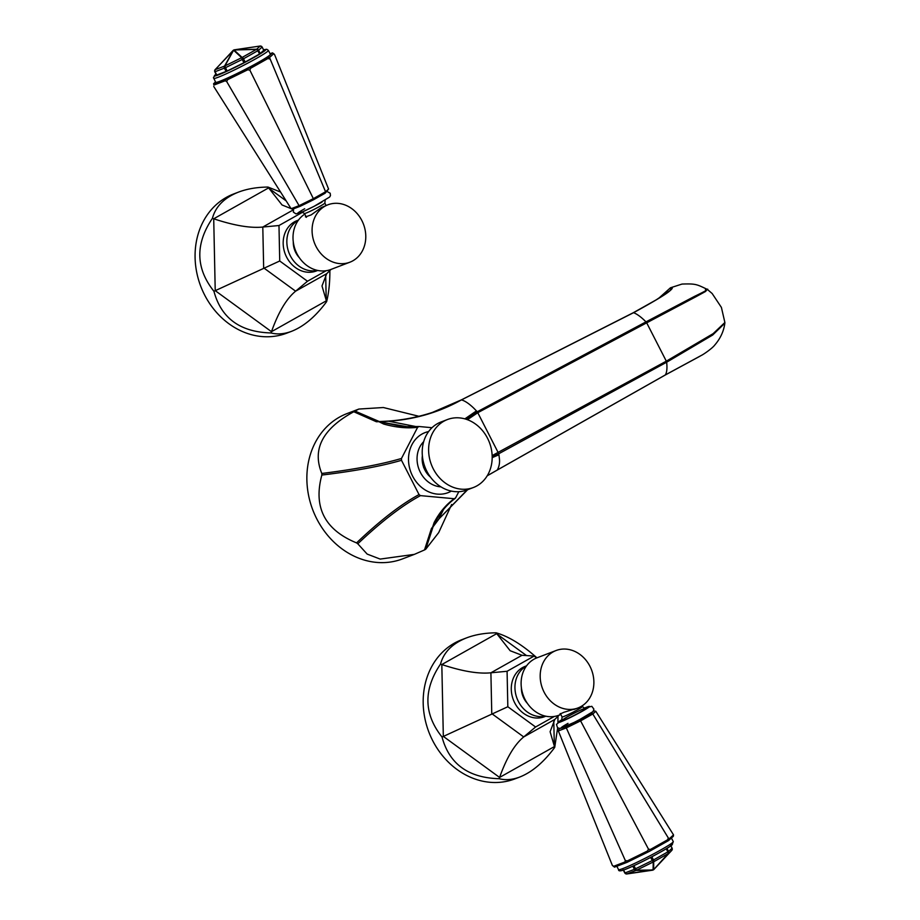 <?xml version="1.0" encoding="UTF-8"?>
<svg xmlns="http://www.w3.org/2000/svg" width="920" height="920" viewBox="0 0 920 920"><rect width="100%" height="100%" fill="white"/><g stroke="black" fill="none" stroke-linecap="round" stroke-linejoin="round"><path stroke-width="1.38" d="M705.444 289.65C710.665 288.098 707.02 290.34 694.508 296.378L645.99 321.873C641.263 317.112 637.123 314.053 633.569 312.685C652.349 302.404 664.056 295.447 668.679 291.812C672.773 288.535 673.371 287.189 670.473 287.787L658.524 298.448M633.466 312.662L656.224 299.839L670.577 290.168L670.473 287.787L681.996 284.073C695.969 283.544 696.796 284.395 707.296 289.386L705.536 291.49L695.819 296.803L646.691 322.828L645.99 321.873L477.284 411.746L498.766 453.744L666.644 362.227L712.678 335.029L724.845 323.184C723.798 331.2 720.418 338.514 714.69 345.126C712.264 348.392 703.455 354.464 701.327 355.43L665.401 374.9L497.179 470.062M707.469 289.501L712.16 293.526L721.406 307.418L724.88 322.494L713.138 333.649L666.31 361.169L646.691 322.828L477.905 412.631L467.417 419.692M466.003 419.198L477.284 411.746L473.639 408.031C468.924 403.535 464.853 400.821 461.46 399.901L633.569 312.685L461.46 399.901C439.334 412.229 415.138 419.336 388.872 421.21L378.959 421.716L383.697 424.051C396.014 427.478 407.33 428.559 417.634 427.305L419.025 426.512L431.997 427.708M665.171 374.969L665.401 374.9C666.896 372.232 667.31 368.011 666.644 362.227L666.31 361.169L492.154 455.595M492.177 456.78L498.766 453.744L498.928 454.756L492.188 457.666M487.255 475.72L497.329 470.005C499.284 466.267 499.951 462.334 499.341 458.206L498.928 454.756M388.872 421.21L376.418 421.762L353.797 411.757C322.598 428.743 311.938 449.305 321.804 473.466C354.821 469.349 381.374 464.358 401.465 458.47L417.634 427.305M321.804 473.466L321.839 475.053C354.867 471.063 381.421 466.152 401.499 460.299L401.465 458.47M401.499 460.299L419.037 494.58C400.959 504.332 380.132 520.433 356.558 542.892L357.799 543.8C381.466 521.422 402.362 505.356 420.474 495.627L419.037 494.58M321.839 475.053C313.145 507.219 324.725 529.828 356.558 542.892M418.439 426.581L402.914 426.673L419.025 426.512M458.815 491.682L455.572 497.938L454.181 498.72L420.474 495.627M455.572 497.938L454.181 498.72C446.039 504.608 439.357 512.566 434.125 522.583L433.676 525.389L435.206 522.295C440.416 512.233 447.051 504.298 455.112 498.467M428.616 431.56A32.142 27.45 69.1 0 0 412.608 476.123A32.142 27.45 69.1 0 0 451.363 491.096M402.914 426.673L380.788 422.05L408.928 427.006M380.788 422.05C379.109 421.624 380.052 422.28 383.605 424.005M434.091 522.663L432.492 527.482L438.886 518.949L467.279 489.842M433.124 526.585L425.718 549.263L424.511 549.941L431.434 528.505L438.679 519.34L432.699 527.252M424.511 549.941L414.368 554.369L380.178 559.084L367.16 554.082L357.799 543.8M435.666 521.422L433.676 525.389M379.408 421.601L355.005 411.079L358.857 409.055L347.058 413.563A77.774 66.401 69.1 0 0 339.457 417.128A77.774 66.401 69.1 0 0 314.663 514.452A77.774 66.401 69.1 0 0 402.569 558.877L414.368 554.369M355.005 411.079L353.797 411.757M425.718 549.263L438.713 532.577L451.651 504.47M358.857 409.055L383.364 407.525L418.933 416.288M440.944 486.852A25.875 22.091 -110.9 0 1 420.348 472.328A25.875 22.091 -110.9 0 1 423.683 441.669M447.419 419.543L441.013 421.992A36.386 31.061 69.1 0 0 437.448 423.66A36.386 31.061 69.1 0 0 425.856 469.188A36.386 31.061 69.1 0 0 466.969 489.969L473.374 487.519A36.386 31.061 -110.9 0 1 432.262 466.739A36.386 31.061 -110.9 0 1 443.865 421.21A36.386 31.061 -110.9 0 1 447.419 419.543A36.386 31.061 -110.9 0 1 488.531 440.323A36.386 31.061 -110.9 0 1 476.94 485.852A36.386 31.061 -110.9 0 1 473.374 487.519M233.151 50.393L215.188 69.655A1.886 1.61 69.1 0 0 215.073 71.737L214.843 71.76A1.886 1.829 48 0 1 215.107 69.667L233.921 49.921A1.886 1.794 102.9 0 0 233.645 50.059L234.036 49.99A1.886 1.713 132.7 0 0 233.599 50.232A1.886 1.391 -151 0 0 233.22 50.393L233.151 50.393A1.886 1.092 -137.9 0 1 233.243 50.324M233.392 50.243L224.537 66.09A1.886 1.391 29 0 1 224.917 65.918L225.492 67.689L215.073 71.737L216.763 75.037L214.866 71.806M262.085 47.023L260.199 46.023L234.289 49.829L256.714 49.22L260.199 46.023L234.289 49.829A1.886 1.012 88.4 0 0 234.036 49.99L256.461 49.381A1.886 1.012 -91.6 0 1 256.714 49.22A1.886 1.829 48 0 1 258.577 50.255L257.853 50.715A1.886 0.977 -119.4 0 0 256.461 49.381L242.109 57.454A1.886 0.977 60.6 0 1 243.512 58.788L242.247 59.455L241.672 57.684A1.886 1.713 -47.3 0 1 242.109 57.454L234.036 49.99M216.763 75.037L227.183 70.989L243.938 62.755L259.543 54.015L263.775 50.324M263.833 50.324L262.142 47.023L258.577 50.255L260.268 53.555M213.658 78.384A30.739 2.024 152.9 0 0 218.086 77.291A30.739 2.024 152.9 0 0 249.262 62.353A30.739 2.024 152.9 0 0 268.375 50.381L270.377 54.28A30.739 2.024 152.9 0 1 251.252 66.251A30.739 2.024 152.9 0 1 220.075 81.19A30.739 2.024 152.9 0 1 215.659 82.282L213.44 77.487L216.039 74.221A28.853 1.897 -27.1 0 0 218.638 74.83A28.853 1.897 -27.1 0 0 252.471 58.316A28.853 1.897 -27.1 0 0 263.614 49.91M270.101 53.751L272.435 52.854L267.72 57.12L248.526 67.919L226.101 78.936L213.589 83.72L215.498 81.995M269.525 57.523L273.769 53.693L274.562 54.556L328.578 189.06L325.565 191.774L269.525 57.523L267.72 57.12L267.869 58.558L250.619 68.264L249.849 70.127L247.744 69.782L227.596 79.683L226.101 78.936L225.181 80.776L213.934 85.065L213.589 83.72L213.934 85.065M213.739 86.457L291.123 208.702L292.825 209.105L300.288 206.252L313.651 199.686L325.093 193.246L328.578 189.06M325.093 193.246L325.565 191.774L313.352 198.651L313.651 199.686M300.288 206.252L299.08 205.666L313.352 198.651L249.849 70.127M291.123 208.702L299.08 205.666L226.677 81.523L227.596 79.683M267.869 58.558L269.686 58.96M247.744 69.782L248.526 67.919L250.619 68.264M226.677 81.523L225.181 80.776M273.769 53.693L272.435 52.854M305.601 215.705L305.509 216.913L311.224 214.866L321.322 207.575L327.968 204.78A30.739 26.243 -110.9 0 1 362.71 222.329A30.739 26.243 -110.9 0 1 352.9 260.786A30.739 26.243 -110.9 0 1 349.899 262.2A30.739 26.243 -110.9 0 1 315.157 244.651A30.739 26.243 -110.9 0 1 324.967 206.183A30.739 26.243 -110.9 0 1 327.968 204.78M304.784 214.13A30.739 26.243 69.1 0 0 296.401 252.609A30.739 26.243 69.1 0 0 330.832 269.479L349.899 262.2M293.284 241.902A19.607 16.732 69.1 0 0 299.299 257.646M317.388 270.388A26.967 23.023 -110.9 0 1 290.283 255.714A26.967 23.023 -110.9 0 1 298.275 220.351M298.483 220.064L297.125 220.581A26.967 23.023 69.1 0 0 286.614 257.117A26.967 23.023 69.1 0 0 316.365 270.974L317.733 270.457M326.221 270.698L307.487 281.244L279.726 260.992L278.978 225.526L302.921 212.048M329.877 270.572C329.923 282.452 328.831 292.813 326.623 301.656C315.629 316.526 303.957 326.404 291.64 331.292C284.28 334.063 277.414 334.627 271.043 332.948C240.212 332.12 221.179 318.24 213.934 291.283C195.626 268.306 195.12 243.984 212.405 218.339L213.716 218.787C234.082 225.549 250.447 228.309 262.798 227.044L278.978 225.526M213.934 291.283L279.726 260.992M271.043 332.948L271.48 331.683C278.415 312.19 286.465 298.69 295.619 291.18L307.487 281.244M326.623 301.656L322 285.982L326.715 273.677L331.096 269.387M212.405 218.339C215.625 206.448 224.319 197.708 238.487 192.119C247.066 188.864 256.898 187.185 267.984 187.059L282.049 204.976L293.227 209.484M238.487 192.119L233.577 193.993A74.485 63.595 69.1 0 0 201.181 287.396A74.485 63.595 -110.9 0 0 286.729 333.166L291.64 331.292M267.984 187.059L280.577 192.05M289.271 332.12A74.485 63.595 -110.9 0 1 286.729 333.166M652.648 870.17L652.717 870.159A1.886 1.472 -90.8 0 0 653.085 869.986L653.246 861.982L636.49 870.216A1.886 1.472 89.2 0 1 636.122 870.389A1.886 1.61 -110.9 0 1 634.409 869.331L653.487 859.958A1.886 0.977 60.6 0 1 653.694 861.752A1.886 1.794 -178.9 0 1 653.246 861.982L650.601 857.44M623.38 870.101L625.059 872.907A1.886 1.61 69.1 0 0 626.773 873.966L626.681 873.966A1.886 1.829 48 0 1 624.852 872.976M652.717 870.159L653.533 869.756A1.886 1.092 42.1 0 0 653.786 869.595L626.773 873.966L636.122 870.389L652.786 870.159L626.738 873.977L624.783 872.976L623.093 869.676M653.706 869.607L653.694 861.752L668.035 853.679A1.886 0.977 -119.4 0 0 667.828 851.885L668.553 851.425A1.886 1.829 48 0 1 668.299 853.519A1.886 1.092 -137.9 0 1 668.035 853.679L653.706 869.607M667.632 839.764L668.61 840.546L673.336 836.28L673.532 834.9L669.288 838.73L668.61 840.546L649.417 851.345L627.003 862.362L614.491 867.146L613.697 866.272L624.944 861.982L627.003 862.362L627.359 860.89L647.507 850.988L649.417 851.345L650.382 849.482L667.632 839.764L668.299 837.947L669.288 838.73M624.944 861.982L625.301 860.499L566.317 727.893L558.359 730.94L612.363 865.432L613.697 866.272M650.382 849.482L648.473 849.114L580.589 720.877L566.317 727.893L566.478 726.443L559.889 728.502M648.473 849.114L647.507 850.988M625.301 860.499L627.359 860.89M579.841 719.877L580.589 720.877L592.802 714L591.284 713.437L566.478 726.443M593.365 711.171L591.284 713.437M568.019 723.361A17.56 1.15 -27.1 0 0 563.454 727.467A17.56 1.15 -27.1 0 0 585.108 716.829M594.101 710.895L595.815 711.286L592.802 714L668.299 837.947M595.815 711.286L673.532 834.9M559.015 729.295L558.359 730.94M612.363 865.432L614.491 867.146M576.127 708.572L563.903 712.287L559.923 714.092L560.728 714.276M553.069 651.935A30.739 26.243 -110.9 0 1 556.071 650.52A30.739 26.243 -110.9 0 1 590.801 668.081A30.739 26.243 -110.9 0 1 581.003 706.537A30.739 26.243 -110.9 0 1 578.001 707.952A30.739 26.243 -110.9 0 1 543.26 690.391A30.739 26.243 -110.9 0 1 553.069 651.935M556.071 650.52L537.004 657.811A30.739 26.243 69.1 0 0 533.991 659.214A30.739 26.243 69.1 0 0 524.193 697.682A30.739 26.243 69.1 0 0 558.934 715.231L560.843 714.506M545.491 716.128A26.967 23.023 -110.9 0 1 518.385 701.466A26.967 23.023 -110.9 0 1 526.378 666.103M521.387 687.654A19.607 16.732 69.1 0 0 527.401 703.397M526.585 665.815L525.228 666.333A26.967 23.023 69.1 0 0 514.717 702.857A26.967 23.023 69.1 0 0 544.467 716.726L545.836 716.208M554.323 716.45L535.589 726.995L507.828 706.744L507.081 671.278L534.106 656.063L536.67 657.938M557.646 727.846L554.726 747.408C543.72 762.277 532.059 772.156 519.742 777.032C512.371 779.815 505.517 780.367 499.146 778.699C468.315 777.871 449.282 763.98 442.037 737.035C423.729 714.058 423.223 689.735 440.507 664.091C443.727 652.199 452.421 643.448 466.589 637.87C475.168 634.616 485.001 632.937 496.087 632.81L510.151 650.727L522.008 655.293L534.106 656.063M440.507 664.091L441.818 664.539C462.185 671.301 478.549 674.049 490.9 672.796L507.081 671.278M442.037 737.035L507.828 706.744M499.146 778.699L499.583 777.434C506.517 757.942 514.567 744.441 523.721 736.931L535.589 726.995M554.726 747.408L550.102 731.733L554.817 719.417L559.199 715.127M466.589 637.87L461.679 639.745A74.485 63.595 69.1 0 0 429.284 733.136A74.485 63.595 -110.9 0 0 514.832 778.906L519.742 777.032M496.087 632.81C508.541 636.352 522.158 644.69 536.923 657.834M517.373 777.871A74.485 63.595 -110.9 0 1 514.832 778.906M557.98 716.323L557.911 722.349M671.818 850.344L671.818 850.333A1.886 1.829 -132 0 0 672.083 848.24L672.06 848.194M416.737 426.73L388.286 421.118M476.479 410.895L464.876 418.864M443.532 509.461L438.759 519.133M438.886 518.949L467.647 489.704M430.548 477.204A21.275 18.158 -110.9 0 1 422.36 455.779M259.543 54.015L257.853 50.715L243.512 58.788L245.191 62.088M263.798 50.37L262.108 47.069A1.886 1.829 -132 0 0 260.245 46.034L234.289 49.829M304.681 208.736A17.56 1.15 -27.1 0 0 300.115 212.853A17.56 1.15 -27.1 0 0 321.759 202.216A17.56 1.15 -27.1 0 0 321.977 202.089M326.082 205.493L324.841 203.044A11.442 0.747 152.9 0 1 320.217 206.137A11.442 0.747 152.9 0 1 309.936 211.404A11.442 0.747 152.9 0 1 304.451 213.474L301.484 211.853M293.077 210.001L262.798 227.044L263.661 267.869L295.619 291.18L326.715 273.677M325.68 274.792L326.232 300.863L271.48 331.683L215.222 290.651L213.716 218.787L268.456 187.979L286.177 200.893M226.113 71.461L224.434 68.172A1.886 1.61 -110.9 0 1 224.537 66.09L215.188 69.655L233.22 50.393M224.917 65.918L233.599 50.232L241.672 57.684L224.917 65.918M243.938 62.755L242.247 59.455L225.492 67.689L227.183 70.989M623.587 870.032L625.059 872.907L634.409 869.331L632.799 866.192M633.857 865.708L636.49 870.216L653.085 869.986A1.886 1.794 1.1 0 0 653.533 869.756M651.855 856.784L653.487 859.958L667.828 851.885L666.241 848.769M669.622 844.675A28.853 1.897 152.9 0 1 659.674 852.553A28.853 1.897 152.9 0 1 625.232 869.4M622.978 868.526A30.739 2.024 -27.1 0 0 654.154 853.587A30.739 2.024 -27.1 0 0 673.268 841.616L672.083 844.859C668.668 848.343 636.341 865.363 625.048 869.492C620.54 871.251 618.378 871.286 618.55 869.619A30.739 2.024 -27.1 0 0 622.978 868.526M562.212 719.486L556.473 724.408L557.531 727.755L560.05 728.49L576.978 721.188L593.078 711.562L593.906 709.136L591.801 706.318L584.464 708.101A17.56 1.15 152.9 0 1 582.256 711.263A17.56 1.15 152.9 0 1 561.764 721.441A17.56 1.15 152.9 0 1 562.2 719.497M561.844 720.13A14.582 0.954 -27.1 0 0 565.282 719.624A14.582 0.954 -27.1 0 0 580.808 711.815A14.582 0.954 -27.1 0 0 584.66 708.365A14.582 0.954 -27.1 0 0 566.835 717.106M560.349 713.529L562.097 716.956A11.442 0.747 -27.1 0 0 567.582 714.886A11.442 0.747 -27.1 0 0 577.852 709.607A11.442 0.747 -27.1 0 0 582.475 706.525C584.384 708.227 585.373 708.779 585.453 708.147L585.453 708.147M522.008 655.293L490.9 672.796L491.763 713.621L523.721 736.931L554.817 719.417M553.782 720.544L554.334 746.614L499.583 777.434L443.325 736.391L441.818 664.539L496.558 633.731L526.528 655.581M670.438 844.894L672.129 848.194L671.818 850.333L653.786 869.595L671.83 850.333L653.775 869.607M666.966 848.332L668.553 851.425L672.083 848.24L670.841 845.813M699.982 356.212L665.344 374.969L497.294 470.039M656.224 299.839L663.389 295.4M656.202 299.851L633.385 312.673L461.322 399.901L432.365 412.436C418.151 417.082 403.581 419.957 388.654 421.072L378.453 421.613M497.283 470.051L487.197 475.812M430.755 477.48L423.648 467.567L422.337 455.434M724.845 323.184L724.88 322.494M268.375 50.381L266.742 49.277L263.603 49.887M327.037 191.486L330.211 193.246L330.452 195.626L329.659 197.03L313.904 206.425L302.139 212.048L295.929 213.865L293.377 212.14L293.56 208.817M324.841 203.044L325.254 199.686M306.429 217.35L304.451 213.474M216.499 75.106L214.808 71.806L215.107 69.655M671.278 837.706L673.268 841.616M562.097 716.956L561.672 720.314L566.731 717.174M574.045 709.458L578.001 707.952M582.141 705.858L582.475 706.525M616.549 865.72L618.55 869.619"/></g></svg>

